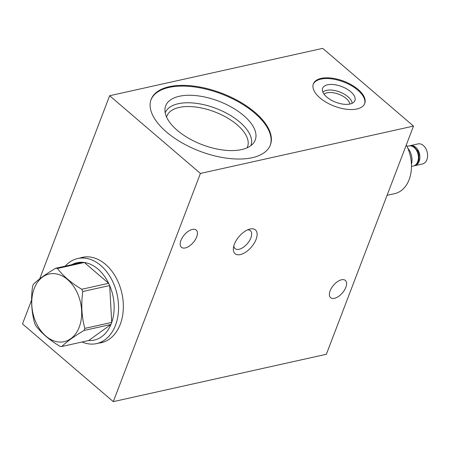 <?xml version="1.0" encoding="UTF-8"?>
<svg xmlns="http://www.w3.org/2000/svg" width="450" height="450" viewBox="0 0 450 450"><rect width="100%" height="100%" fill="white"/><g stroke="black" fill="none" stroke-linecap="round" stroke-linejoin="round"><path stroke-width="0.67" d="M113.288 401.636L200.424 173.441L413.505 126.084L326.368 354.274L113.288 401.636L22.5 323.916L31.596 300.094M330.114 290.796A11.346 5.878 130.6 0 0 330.604 297.664A11.346 5.878 130.6 0 0 338.507 296.438A11.346 5.878 130.6 0 0 345.848 287.297A11.346 5.878 130.6 0 0 345.358 280.429A11.346 5.878 130.6 0 0 337.461 281.655A11.346 5.878 130.6 0 0 330.114 290.796M180.951 240.418A11.346 5.878 130.6 0 0 181.434 247.292A11.346 5.878 130.6 0 0 189.338 246.06A11.346 5.878 130.6 0 0 196.678 236.925A11.346 5.878 130.6 0 0 196.194 230.051A11.346 5.878 130.6 0 0 188.291 231.283A11.346 5.878 130.6 0 0 180.951 240.418M240.356 254.571A15.649 8.106 -49.4 0 1 233.404 248.062A15.649 8.106 -49.4 0 1 249.604 229.14A15.649 8.106 -49.4 0 1 250.116 229.016A15.649 8.106 -49.4 0 1 256.084 239.383A15.649 8.106 -49.4 0 1 240.356 254.571M39.684 278.916L109.637 95.726L322.718 48.364L413.505 126.084M200.424 173.441L109.637 95.726M80.004 258.03A43.706 30.769 77.5 0 1 82.373 257.361A43.706 30.769 77.5 0 1 115.65 276.936A43.706 30.769 77.5 0 1 120.257 324.332A43.706 30.769 77.5 0 1 101.34 342.686A43.706 30.769 77.5 0 1 98.91 343.086M252.214 157.703A63.821 30.999 -159.1 0 1 181.643 142.616A63.821 30.999 -159.1 0 1 151.116 99.433A63.821 30.999 -159.1 0 1 169.273 86.698A63.821 30.999 -159.1 0 1 239.844 101.784A63.821 30.999 -159.1 0 1 270.366 144.968A63.821 30.999 -159.1 0 1 252.214 157.703M356.923 108.979A27.495 13.354 -159.1 0 1 326.52 102.476A27.495 13.354 -159.1 0 1 313.369 83.874A27.495 13.354 -159.1 0 1 321.188 78.384A27.495 13.354 -159.1 0 1 351.596 84.887A27.495 13.354 -159.1 0 1 364.742 103.489A27.495 13.354 -159.1 0 1 356.923 108.979M150.986 99.799A63.821 30.999 -159.1 0 1 168.992 87.429A63.821 30.999 20.9 0 1 239.231 102.324A63.821 30.999 20.9 0 1 270.225 145.333M241.605 149.591A47.925 23.276 -159.1 0 1 191.655 139.939A47.925 23.276 -159.1 0 1 164.959 109.266A47.925 23.276 -159.1 0 1 179.325 96.272A47.925 23.276 20.9 0 1 235.237 109.367A47.925 23.276 20.9 0 1 253.502 143.078A47.925 23.276 20.9 0 1 241.605 149.591M165.212 112.888A45.855 22.275 -159.1 0 1 178.262 103.719A45.855 22.275 20.9 0 1 228.988 114.57A45.855 22.275 20.9 0 1 250.892 145.609M247.084 147.819A43.144 20.959 20.9 0 0 247.523 146.835A43.144 20.959 20.9 0 0 226.884 117.641A43.144 20.959 20.9 0 0 179.179 107.443A43.144 20.959 -159.1 0 0 166.905 116.055A43.144 20.959 -159.1 0 0 166.573 117.079M203.501 145.181A43.144 20.959 20.9 0 0 200.824 144.157M83.582 257.13A43.706 30.769 -102.5 0 0 82.406 257.496M102.532 342.388A43.706 30.769 77.5 0 1 101.312 342.551M247.618 229.854A11.79 6.109 130.6 0 1 250.397 230.692A11.79 6.109 130.6 0 1 249.441 240.778A11.79 6.109 130.6 0 1 239.051 249.278A11.79 6.109 -49.4 0 1 235.058 248.608A11.79 6.109 -49.4 0 1 233.803 245.993M324.09 94.207A14.226 6.907 -159.1 0 1 327.127 92.796A14.226 6.907 20.9 0 1 341.348 95.349A14.226 6.907 20.9 0 1 349.858 104.051M352.136 103.309A16.009 7.774 20.9 0 0 342.776 93.347A16.009 7.774 20.9 0 0 326.526 90.343A16.009 7.774 -159.1 0 0 322.892 92.138M349.999 104.017A17.269 8.387 -159.1 0 1 331.768 100.418A17.269 8.387 -159.1 0 1 322.402 89.218A17.269 8.387 -159.1 0 1 327.555 84.808A17.269 8.387 20.9 0 1 347.49 89.387A17.269 8.387 20.9 0 1 354.442 101.453A17.269 8.387 20.9 0 1 349.999 104.017M364.596 103.854A27.495 13.354 20.9 0 0 350.978 85.427A27.495 13.354 20.9 0 0 320.912 79.116A27.495 13.354 -159.1 0 0 313.239 84.24M65.194 266.147A43.566 30.673 77.5 0 1 77.715 258.536A43.566 30.673 77.5 0 1 110.886 278.055A43.566 30.673 77.5 0 1 115.476 325.299A43.566 30.673 77.5 0 1 96.621 343.592A43.566 30.673 77.5 0 1 82.058 342.006M84.049 330.452L110.931 324.478A39.623 27.9 -102.5 0 0 111.341 323.454A39.623 27.9 -102.5 0 0 111.724 322.414L109.671 285.548L82.789 291.521C80.978 304.369 81.658 316.654 84.836 328.387A39.623 27.9 77.5 0 1 84.459 329.434A39.623 27.9 77.5 0 1 84.049 330.452C74.132 336.358 66.712 341.713 61.791 346.506L88.672 340.532L110.931 324.478A39.623 27.9 77.5 0 1 88.672 340.532M61.791 346.506A39.623 27.9 77.5 0 1 59.974 346.32C49.376 339.941 41.271 333 35.663 325.507A39.623 27.9 77.5 0 1 34.633 323.257C31.455 311.524 30.769 299.239 32.58 286.391A39.623 27.9 77.5 0 1 32.962 285.351A39.623 27.9 77.5 0 1 33.367 284.327C38.295 279.534 45.714 274.179 55.631 268.273A39.623 27.9 77.5 0 1 57.448 268.459C63.056 275.951 71.156 282.892 81.759 289.271A39.623 27.9 77.5 0 1 82.789 291.521M34.206 288.557A34.65 24.396 77.5 0 1 67.523 279.54A34.65 24.396 77.5 0 1 79.234 327.111A34.65 24.396 77.5 0 1 45.911 336.127A34.65 24.396 77.5 0 1 34.206 288.557M84.836 328.387L111.724 322.414A39.623 27.9 77.5 0 0 109.671 285.548A39.623 27.9 -102.5 0 0 108.641 283.298A39.623 27.9 77.5 0 0 84.33 262.485A39.623 27.9 -102.5 0 0 82.513 262.299A39.623 27.9 77.5 0 0 70.245 265.618M81.759 289.271L108.641 283.298L84.33 262.485L57.448 268.459M55.631 268.273L82.513 262.299M387.062 195.328L394.746 193.618A33.199 23.372 -102.5 0 0 409.112 179.679A33.199 23.372 -102.5 0 0 411.103 160.403A33.199 23.372 -102.5 0 0 409.23 151.971A33.199 23.372 -102.5 0 0 406.305 144.945M411.103 160.403L411.047 159.953A29.734 20.936 -102.5 0 0 409.365 152.398L409.23 151.971M411.435 164.453L411.789 162.816A13.843 9.742 -102.5 0 0 408.831 149.496L407.818 148.162M411.469 166.433L413.252 166.033A10.283 7.239 -102.5 0 0 418.416 158.226A10.283 7.239 -102.5 0 0 414.225 147.6A10.283 7.239 -102.5 0 0 408.791 145.958L407.008 146.351M415.232 165.127L417.544 163.08L418.916 159.975L418.939 154.344L417.836 151.172L414.264 147.015L411.615 145.997A0.979 0.669 98.3 0 0 411.446 146.002A0.979 0.669 98.3 0 0 411.362 146.031M409.539 145.851A10.283 7.239 77.5 0 1 410.259 145.631A10.283 7.239 77.5 0 1 415.699 147.274A10.283 7.239 77.5 0 1 419.884 157.899A10.283 7.239 77.5 0 1 414.726 165.707A10.283 7.239 77.5 0 1 413.978 165.814M414.726 165.707L422.432 163.991A10.283 7.239 -102.5 0 0 427.5 153.703A10.283 7.239 -102.5 0 0 426.921 151.093A10.283 7.239 -102.5 0 0 423.411 145.558A10.283 7.239 -102.5 0 0 417.971 143.916L410.259 145.631M427.5 153.703L427.472 153.478A8.55 6.019 -102.5 0 0 426.988 151.307L426.921 151.093M84.802 256.961L77.715 258.536M103.708 342.017L96.621 343.592"/></g></svg>
